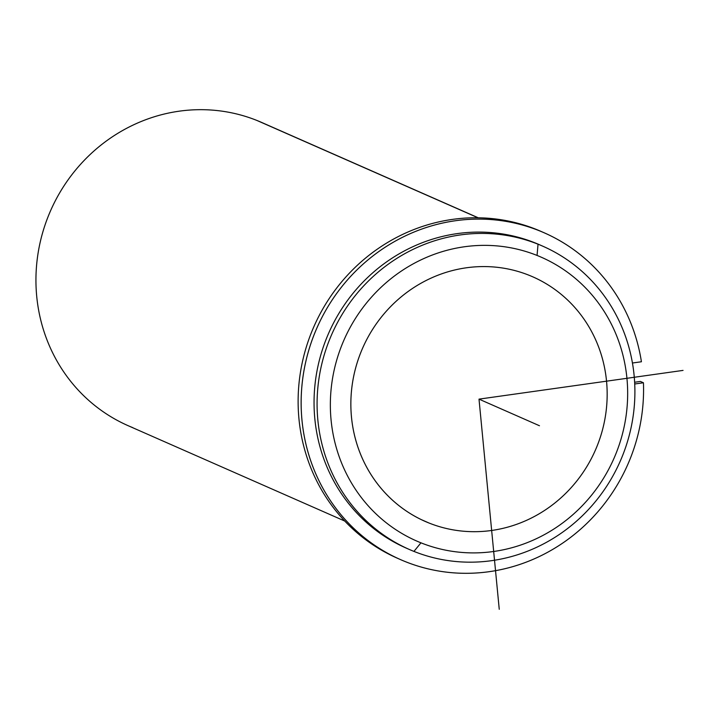 <?xml version="1.0" encoding="UTF-8"?>
<svg xmlns="http://www.w3.org/2000/svg" width="719" height="719" viewBox="0 0 719 719"><rect width="100%" height="100%" fill="white"/><g stroke="black" fill="none" stroke-linecap="round" stroke-linejoin="round"><path stroke-width="1.08" d="M529.049 275.26A133.608 127.065 -66.2 0 1 532.842 276.851A133.608 127.065 -66.2 0 1 596.168 448.341A133.608 127.065 -66.2 0 1 428.973 523.001L421.451 519.693L428.973 523.001A133.608 127.065 -66.2 0 1 425.181 521.419A133.608 127.065 -66.2 0 1 361.855 349.919A133.608 127.065 -66.2 0 1 529.049 275.26A133.608 127.065 113.8 0 0 361.037 351.915A133.608 127.065 113.8 0 0 428.973 523.001A133.608 127.065 113.8 0 0 596.986 446.346A133.608 127.065 113.8 0 0 529.049 275.26M541.218 245.512A165.667 157.56 113.8 0 0 535.017 242.869A165.667 157.56 113.8 0 0 327.361 336.249A165.667 157.56 113.8 0 0 407.736 548.759M409.246 549.433L406.217 548.103A165.667 157.56 -66.2 0 1 327.693 335.449A165.667 157.56 -66.2 0 1 535.017 242.869L538.037 244.199A165.667 157.56 113.8 0 0 330.722 336.78A165.667 157.56 113.8 0 0 409.246 549.433A165.667 157.56 113.8 0 0 413.937 551.401A165.667 157.56 113.8 0 0 621.261 458.821A165.667 157.56 113.8 0 0 542.737 246.168A165.667 157.56 113.8 0 0 538.037 244.199L535.017 242.869A165.667 157.56 -66.2 0 1 539.708 244.837L542.737 246.168M420.966 542.827A154.98 147.395 -66.2 0 1 342.154 344.365A154.98 147.395 -66.2 0 1 537.057 255.443A154.98 147.395 -66.2 0 1 615.859 453.896A154.98 147.395 -66.2 0 1 420.966 542.827L413.937 551.401A165.667 157.56 -66.2 0 1 329.697 339.26A165.667 157.56 -66.2 0 1 538.037 244.199L537.057 255.443A154.98 147.395 113.8 0 0 342.154 344.365A154.98 147.395 113.8 0 0 420.966 542.827A154.98 147.395 113.8 0 0 615.859 453.896A154.98 147.395 113.8 0 0 537.057 255.443L538.037 244.199A165.667 157.56 -66.2 0 1 622.277 456.349A165.667 157.56 -66.2 0 1 413.937 551.401L420.966 542.827M344.761 521.05L128.108 425.684A165.667 157.56 -66.2 0 1 49.584 213.031A165.667 157.56 -66.2 0 1 256.899 120.45L478.027 217.785L256.899 120.45A165.667 157.56 -66.2 0 1 261.599 122.419L478.252 217.785M256.899 120.45A165.667 157.56 113.8 0 0 48.559 215.502A165.667 157.56 113.8 0 0 132.799 427.652M641.42 361.756A178.492 169.756 113.8 0 0 544.274 232.839A178.492 169.756 113.8 0 0 316.989 327.81A178.492 169.756 113.8 0 0 400.447 559.571A178.492 169.756 113.8 0 0 643.442 382.769L640.413 381.438L643.442 382.769L634.715 384L643.442 382.769A178.492 169.756 -66.2 0 1 398.703 558.798A178.492 169.756 -66.2 0 1 369.782 258.427A178.492 169.756 -66.2 0 1 641.42 361.756L632.432 363.014L641.42 361.756M542.755 232.174A178.492 169.756 113.8 0 0 313.96 326.48A178.492 169.756 113.8 0 0 398.937 558.897A178.492 169.756 -66.2 0 1 397.427 558.241A178.492 169.756 -66.2 0 1 313.96 326.48A178.492 169.756 -66.2 0 1 541.245 231.5L544.274 232.839M634.625 382.256L640.413 381.438L634.625 382.256M683.05 370.402L479.007 399.135L499.247 609.281M479.007 399.135L539.475 425.747M400.447 559.571L397.427 558.241"/></g></svg>
